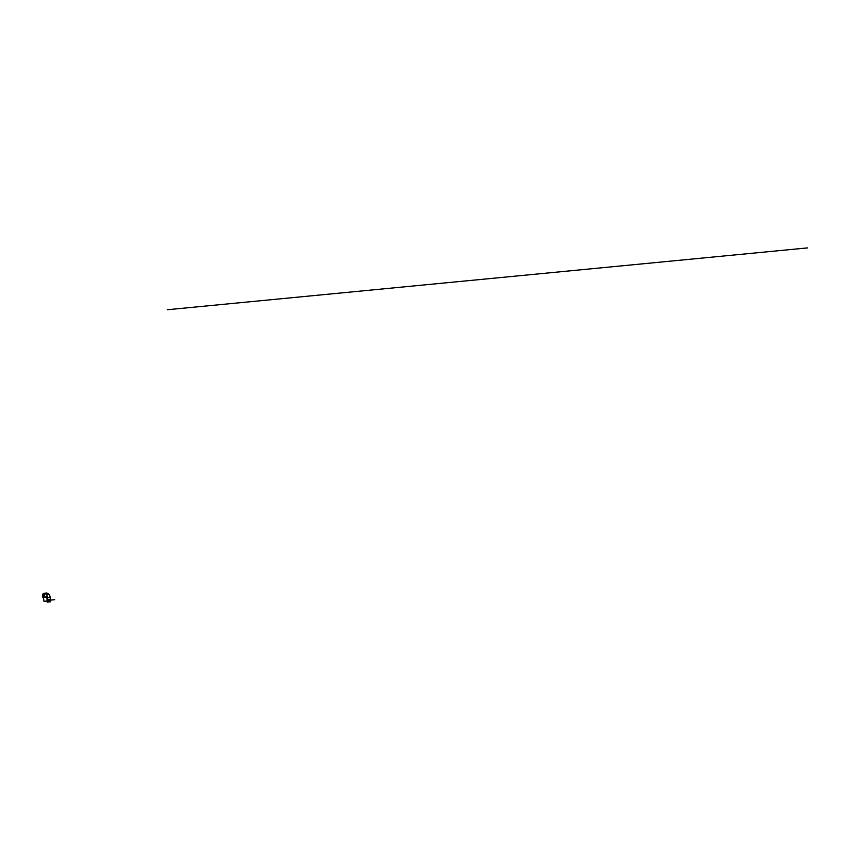 <?xml version="1.0" encoding="UTF-8"?>
<svg xmlns="http://www.w3.org/2000/svg" width="850" height="850" viewBox="0 0 850 850"><rect width="100%" height="100%" fill="white"/><g stroke="black" fill="none" stroke-linecap="round" stroke-linejoin="round"><path stroke-width="1.27" d="M43.424 594.968A0.669 0.595 -95.5 0 0 44.614 594.883A0.669 0.595 -95.5 0 0 43.424 594.968M43.966 594.256A0.669 0.595 -95.5 0 0 44.094 595.584M49.13 600.812L49.077 600.089L49.13 600.812M49.714 599.431L49.852 601.237L49.714 599.431M48.344 599.569L48.471 601.364L48.344 599.569M47.621 597.55L47.972 602.055L47.356 602.097L46.846 597.104L44.328 596.923A1.838 1.657 84.5 0 1 44.062 593.268A1.062 0.956 84.5 0 1 44.359 593.3A4.686 4.229 84.5 0 1 47.621 597.55L50.139 597.306L50.447 601.821L47.951 602.002M46.144 593.066A1.838 1.657 84.5 0 1 46.261 593.056A1.062 0.956 84.5 0 1 46.548 593.088A4.686 4.229 84.5 0 1 48.174 593.969L46.304 594.15A4.686 4.229 -95.5 0 0 44.678 593.268A1.062 0.956 -95.5 0 0 44.381 593.236A1.838 1.657 -95.5 0 0 44.296 593.247M46.495 593.034A1.838 1.657 84.5 0 1 46.58 593.024A1.062 0.956 84.5 0 1 46.877 593.056A4.686 4.229 84.5 0 1 50.139 597.306M43.977 601.279L47.133 601.077M47.143 601.279L44.179 601.481M44.391 594.416A0.637 0.574 -95.5 0 0 43.467 594.798A0.637 0.574 -95.5 0 0 44.487 595.351M44.115 595.553L44.094 595.553A0.637 0.574 -95.5 0 0 44.285 594.352A0.637 0.574 -95.5 0 0 43.987 594.288L43.977 594.288M49.226 600.259L54.719 599.707M807.5 247.903L167.269 309.74M44.381 593.236L44.338 593.236A2.125 1.913 84.5 0 0 44.083 593.268L45.996 593.077A2.125 1.913 -95.5 0 0 45.953 593.077M45.294 593.502A2.125 1.913 84.5 0 0 44.657 593.268L44.359 593.3M46.867 597.125L47.324 602.044M46.739 596.997L43.669 597.199M47.77 594.012A2.125 1.913 -95.5 0 0 45.996 593.077L47.781 594.012M42.542 595.032A2.072 1.87 -95.5 0 0 42.532 595.489L42.649 597.136L46.378 596.785M46.442 596.785L42.681 597.189L42.5 595.499A2.125 1.913 84.5 0 1 42.564 594.787M42.681 597.189L46.601 596.859M42.617 597.136L42.532 595.489M47.196 601.949L46.835 597.093M43.393 597.125L44.009 601.503M42.5 595.499L42.574 594.734"/></g></svg>
